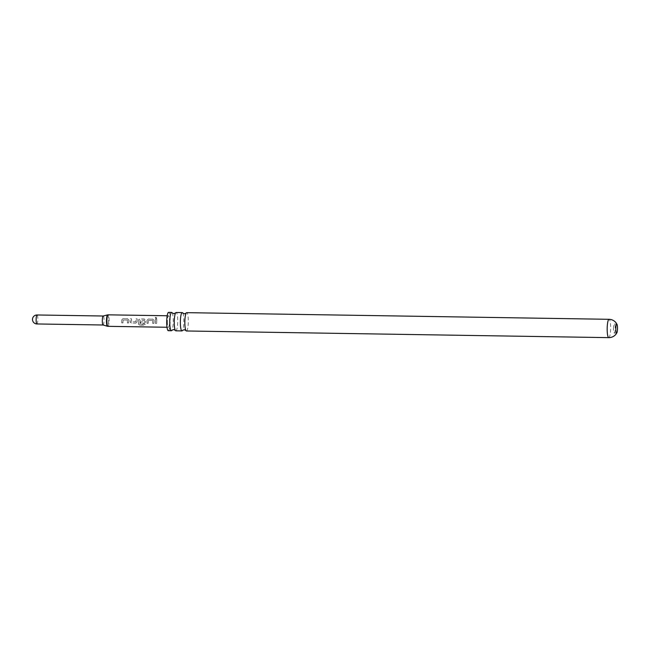 <?xml version="1.0" encoding="UTF-8"?>
<svg xmlns="http://www.w3.org/2000/svg" width="650" height="650" viewBox="0 0 650 650"><rect width="100%" height="100%" fill="white"/><g stroke="black" fill="none" stroke-linecap="round" stroke-linejoin="round"><path stroke-width="0.49" stroke-dasharray="3.25 2.44" d="M155.903 317.2L155.204 317.647L156.065 318.516L156.78 318.021L155.903 317.2L155.171 317.769L156.041 318.606L156.756 318.118L155.878 317.33M182.764 313.032A9.165 1.731 -89.1 0 1 183.828 321.693A9.165 1.731 -89.1 0 1 182.487 330.484M172.169 312.861A9.165 1.731 -89.1 0 1 173.241 321.523A9.165 1.731 -89.1 0 1 171.901 330.314M613.486 328.583A4.493 0.845 -89.1 0 1 614.404 324.058A4.493 0.845 -89.1 0 1 615.184 328.526A4.493 0.845 -89.1 0 1 614.266 333.044A4.493 0.845 -89.1 0 1 613.486 328.583M103.074 325L103.09 325A4.493 0.845 90.9 0 0 104.016 320.474A4.493 0.845 90.9 0 0 103.236 316.014L103.236 316.014M186.428 330.98A9.165 1.731 90.9 0 0 188.305 321.758A9.165 1.731 90.9 0 0 186.721 312.658M168.309 330.696A9.165 1.731 90.9 0 0 170.186 321.474A9.165 1.731 90.9 0 0 168.594 312.366M175.841 330.817A9.165 1.731 90.9 0 0 177.718 321.596A9.165 1.731 90.9 0 0 176.126 312.488M121.818 320.743L121.713 322.879L123.013 322.896L123.118 320.011L127.384 319.995L127.359 322.969L128.659 322.985L128.765 319.93L127.506 318.711L122.98 318.646L121.818 319.824L121.818 320.743M130.236 320.881L130.39 322.506L130.179 321.774L131.341 323.026L135.882 323.099L137.166 321.912L137.15 318.866L135.85 318.849L135.882 321.717L131.593 321.742L131.487 318.776L130.187 318.76L130.236 320.881M138.669 321.011L138.515 324.488L139.498 325.114L144.95 325.203L145.121 324.147L139.986 324.074L140.107 320.287L144.389 320.271L144.454 321.848L140.676 321.88L140.595 323.172L144.308 323.229L145.6 322.043L145.624 320.198L144.373 318.979L139.831 318.906L138.669 320.092L138.669 321.011M147.095 321.141L146.989 323.277L148.289 323.294L148.395 320.418L152.677 320.393L152.661 323.375L153.944 323.375L154.05 320.32L152.807 319.109L148.265 319.036L147.095 320.223L147.095 321.141M155.521 321.279L155.407 323.399L156.699 323.432L156.764 319.166L155.472 319.158L155.521 321.279M167.367 321.571A5.753 1.089 90.9 0 0 168.358 327.283A5.753 1.089 90.9 0 0 169.536 321.498A5.753 1.089 90.9 0 0 168.545 315.786A5.753 1.089 90.9 0 0 167.367 321.571M146.957 323.204L148.257 323.229L148.362 320.442L152.644 320.426L152.628 323.31L153.92 323.31L154.018 320.352L152.774 319.174L148.232 319.109L147.062 320.255L146.989 323.277M139.482 324.992L144.926 325.073L145.096 324.058L139.961 323.976L140.075 320.312L144.349 320.296L144.422 321.831L140.644 321.856L140.562 323.107L144.284 323.164L145.567 322.018L145.592 320.231L144.341 319.044L139.799 318.979L138.629 320.117L138.897 319.353L138.426 324.025L139.498 325.114M121.688 322.814L122.98 322.822L123.077 320.036L127.351 320.027L127.327 322.904L128.627 322.92L128.732 319.963L127.473 318.776L122.947 318.711L121.786 319.849L121.713 322.879M155.439 319.223L155.382 323.334L156.674 323.367L156.731 319.239L155.472 319.158M137.134 321.888L137.118 318.939L135.817 318.914L135.85 321.693L131.56 321.709L131.454 318.841L130.154 318.825L130.179 321.774L131.308 322.961L135.85 323.034L137.166 321.912M107.916 326.332A5.753 1.089 90.9 0 0 109.094 320.548A5.753 1.089 90.9 0 0 108.095 314.836M107.583 314.892A5.688 1.073 -89.1 0 1 108.623 320.539A5.688 1.073 -89.1 0 1 107.404 326.251M36.928 323.96A4.493 0.845 90.9 0 0 37.838 319.434A4.493 0.845 90.9 0 0 37.066 314.974M608.766 337.634A9.165 1.731 90.9 0 0 610.642 328.404A9.165 1.731 90.9 0 0 609.058 319.304M614.404 324.058L616.72 324.098M167.018 327.259L168.358 327.283M167.196 315.762L168.545 315.786M614.266 333.044L616.582 333.084"/><path stroke-width="0.97" d="M185.908 330.541L184.21 329.688L182.487 330.484A9.165 1.731 -89.1 0 1 181.951 330.915A9.165 1.731 -89.1 0 1 180.359 321.807A9.165 1.731 -89.1 0 1 182.236 312.585A9.165 1.731 -89.1 0 1 182.764 313.032L184.462 313.877L186.184 313.081A9.165 1.731 90.9 0 0 184.844 321.88A9.165 1.731 90.9 0 0 185.908 330.541A9.165 1.731 90.9 0 0 186.428 330.98L608.766 337.634C611.756 337.586 614.169 336.432 615.989 334.181L616.883 332.8A4.493 0.845 -89.1 0 1 616.582 333.084A4.493 0.845 -89.1 0 1 615.802 328.616A4.493 0.845 -89.1 0 1 616.72 324.098A4.493 0.845 -89.1 0 1 617.012 324.391A4.493 0.845 -89.1 0 1 617.5 328.559A4.493 0.845 -89.1 0 1 616.883 332.8M175.321 330.371L173.623 329.526L171.901 330.314A9.165 1.731 -89.1 0 1 171.364 330.744A9.165 1.731 -89.1 0 1 169.772 321.644A9.165 1.731 -89.1 0 1 171.649 312.414A9.165 1.731 -89.1 0 1 172.169 312.861L173.867 313.714L175.597 312.918A9.165 1.731 90.9 0 0 174.257 321.709A9.165 1.731 90.9 0 0 175.321 330.371A9.165 1.731 90.9 0 0 175.841 330.817L181.951 330.915M37.066 314.974A4.493 4.493 0 0 0 32.5 319.507A4.493 4.493 0 0 0 36.92 323.96A4.493 0.845 90.9 0 0 36.928 323.96A4.493 0.845 90.9 0 1 36.14 319.491A4.493 0.845 90.9 0 1 37.058 314.974A4.493 0.845 90.9 0 0 37.058 314.974L103.212 316.014A4.493 0.845 90.9 0 0 103.188 316.022A4.493 0.845 90.9 0 0 102.318 320.531A4.493 0.845 90.9 0 0 103.049 324.992A4.493 0.845 90.9 0 0 103.09 325M608.766 337.634A9.165 1.731 90.9 0 1 607.181 328.526A9.165 1.731 90.9 0 1 609.058 319.304L186.721 312.658A9.165 1.731 90.9 0 0 186.184 313.081M171.649 312.414L168.594 312.366A9.165 1.731 90.9 0 0 166.717 321.596A9.165 1.731 90.9 0 0 168.309 330.696L171.364 330.744M182.236 312.585L176.126 312.488A9.165 1.731 90.9 0 0 175.597 312.918M167.196 315.762L108.095 314.836A5.753 1.089 90.9 0 0 106.917 320.621A5.753 1.089 90.9 0 0 107.916 326.332L107.404 326.251A5.688 1.073 -89.1 0 1 106.47 320.613A5.688 1.073 -89.1 0 1 107.583 314.892L103.188 316.022M36.92 323.96L103.074 325L107.404 326.251M107.916 326.332L167.018 327.259M609.058 319.304C612.04 319.442 614.413 320.669 616.168 322.977L617.012 324.391M108.095 314.836L107.583 314.892"/></g></svg>

